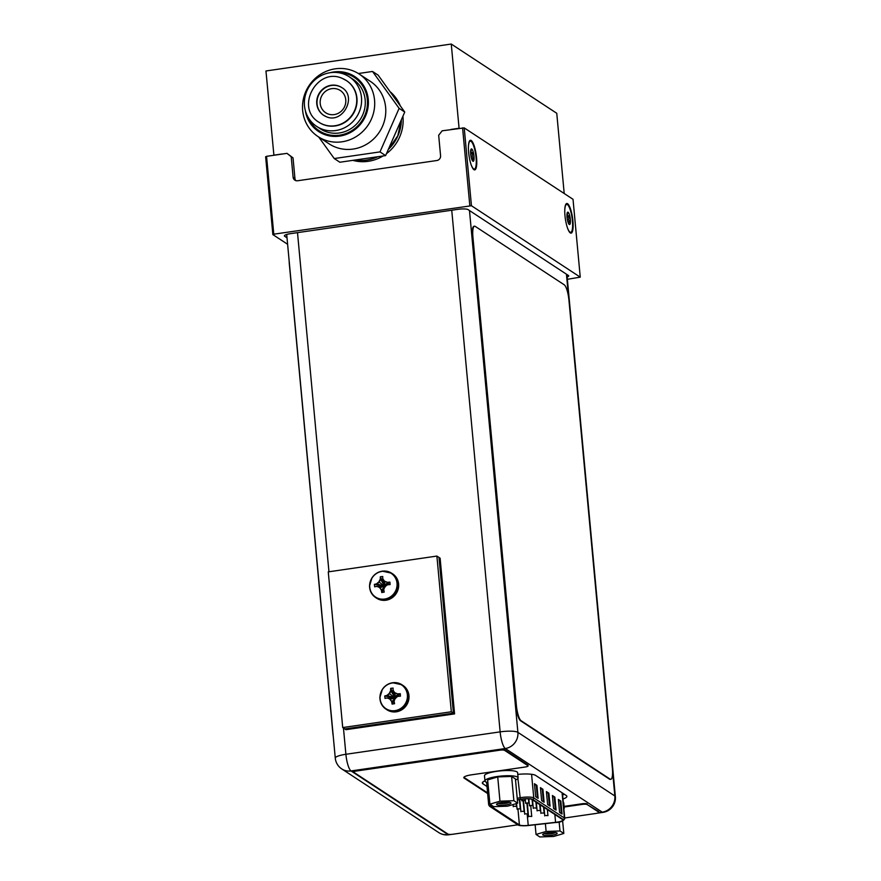 <?xml version="1.0" encoding="UTF-8"?>
<svg xmlns="http://www.w3.org/2000/svg" width="881" height="881" viewBox="0 0 881 881"><rect width="100%" height="100%" fill="white"/><g stroke="black" fill="none" stroke-linecap="round" stroke-linejoin="round"><path stroke-width="1.32" d="M564.203 193.512L556.759 113.286L451.259 44.05L265.963 70.976L273.903 155.265M451.259 44.05L459.078 128.252L451.028 129.43A8.381 1.707 -5.3 0 1 453.847 129.122M279.255 154.494A8.381 1.707 -5.3 0 1 281.832 154.01L273.782 155.188M383.07 155.959A39.931 37.883 -56.7 0 1 368.247 161.311A39.931 37.883 123.3 0 1 352.841 160.353M386.451 153.679A39.931 37.883 -56.7 0 0 402.914 116.226M400.337 105.94A39.931 37.883 -56.7 0 0 389.997 91.591M377.729 156.741A39.931 37.883 -56.7 0 1 366.485 160.155A39.931 37.883 123.3 0 1 354.911 160.056M388.29 149.484A39.931 37.883 -56.7 0 0 401.384 119.717M396.879 101.139A39.931 37.883 -56.7 0 0 391.131 93.166M321.058 128.747A29.679 28.159 -56.7 0 0 357.862 114.827A29.679 28.159 -56.7 0 0 349.261 76.801A29.679 28.159 -56.7 0 0 344.911 74.489A29.679 28.159 -56.7 0 0 308.108 88.397A29.679 28.159 -56.7 0 0 316.697 126.424A29.679 28.159 -56.7 0 0 321.058 128.747M346.519 80.656A24.954 23.677 123.3 0 1 346.674 80.755A24.954 23.677 123.3 0 1 353.898 112.724A24.954 23.677 123.3 0 1 322.953 124.43A24.954 23.677 123.3 0 1 319.285 122.481A24.954 23.677 123.3 0 1 319.142 122.382M323.745 115.367A16.574 15.715 123.3 0 1 319.142 94.157A16.574 15.715 123.3 0 1 339.637 86.47A16.574 15.715 123.3 0 1 341.927 87.671M338.326 89.455A13.314 12.631 -56.7 0 0 321.829 95.688A13.314 12.631 -56.7 0 0 325.684 112.746A13.314 12.631 -56.7 0 0 327.633 113.781A13.314 12.631 -56.7 0 0 344.141 107.548A13.314 12.631 -56.7 0 0 340.286 90.49A13.314 12.631 -56.7 0 0 338.326 89.455M358.358 73.519L372.52 71.46L378.147 75.149L404.753 112.052L385.614 155.596L339.868 162.236L334.24 158.547L318.724 137.029M372.52 71.46L399.126 108.352L379.986 151.895L334.24 158.547M318.074 136.599L329.153 143.867A37.431 35.515 123.3 0 0 334.648 146.797A37.431 35.515 -56.7 0 0 381.066 129.243A37.431 35.515 -56.7 0 0 370.229 81.283L359.151 74.015A37.431 35.515 -56.7 0 0 353.644 71.097A37.431 35.515 -56.7 0 0 307.238 88.64A37.431 35.515 -56.7 0 0 318.074 136.599A37.431 35.515 -56.7 0 0 323.569 139.528A37.431 35.515 -56.7 0 0 369.987 121.974A37.431 35.515 -56.7 0 0 359.151 74.015M308.218 117.481A31.936 30.306 -56.7 0 0 319.153 130.74L321.08 132.018A31.936 30.306 123.3 0 0 325.772 134.507A31.936 30.306 -56.7 0 0 331.311 136.192M364.04 86.327A31.936 30.306 -56.7 0 0 356.133 78.607L354.195 77.341A31.936 30.306 -56.7 0 0 349.504 74.841A31.936 30.306 -56.7 0 0 337.687 72.583M319.153 130.74A31.936 30.306 -56.7 0 0 323.845 133.24A31.936 30.306 -56.7 0 0 363.446 118.263A31.936 30.306 -56.7 0 0 354.195 77.341M316.697 126.424L320.387 128.846A29.679 28.159 123.3 0 0 324.748 131.17A29.679 28.159 -56.7 0 0 361.551 117.25A29.679 28.159 -56.7 0 0 352.962 79.224L349.261 76.801M399.126 108.352L404.753 112.052M379.986 151.895L385.614 155.596M305.311 110.455A32.894 31.209 -56.7 0 0 318.625 131.533A32.894 31.209 -56.7 0 0 323.459 134.11A32.894 31.209 -56.7 0 0 364.249 118.682A32.894 31.209 -56.7 0 0 354.724 76.537A32.894 31.209 -56.7 0 0 349.889 73.971A32.894 31.209 -56.7 0 0 330.078 72.716M567.364 279.299L580.249 277.152L471.445 205.736L273.782 234.181L272.857 234.599L287.613 244.279M287.008 237.793L284.684 236.262A8.314 1.696 -5.3 0 1 284.387 235.877A8.314 1.696 -5.3 0 1 290.466 233.663L457.878 209.337A8.314 1.696 -5.3 0 1 468.064 209.612L568.421 275.489A8.314 1.696 -5.3 0 1 568.719 275.874A8.314 1.696 -5.3 0 1 567.155 277.041M273.782 234.181L266.558 156.333L287.008 153.36L291.204 156.697L293.109 177.202A4.262 4.042 123.3 0 0 297.58 180.759L436.866 160.518A4.262 4.042 123.3 0 0 440.577 155.772L438.672 135.267L442.141 130.817L464.221 127.888L573.024 199.304L580.249 277.152M287.008 153.36L293.032 157.897L294.937 178.403A4.262 4.042 -56.7 0 0 295.862 180.638M469.815 205.691L462.591 127.844M291.204 156.697L293.032 157.897M272.857 234.599L265.633 156.752L266.558 156.333M572.903 220.911A14.977 3.623 81.7 0 0 566.065 203.963A14.977 3.623 81.7 0 0 564.985 215.713A14.977 3.623 81.7 0 0 570.271 232.892A14.977 3.623 81.7 0 0 572.903 220.911M471.445 205.736L464.221 127.888M476.544 157.666A14.977 3.623 81.7 0 0 469.705 140.718A14.977 3.623 81.7 0 0 468.637 152.479A14.977 3.623 81.7 0 0 473.912 169.648A14.977 3.623 81.7 0 0 476.544 157.666M562.596 794.992A17.565 3.568 174.7 0 0 564.391 794.277M484.451 781.062L486.609 782.482M451.744 210.229L500.133 731.869A14.503 3.513 81.7 0 0 505.276 748.52A14.503 13.766 -56.7 0 0 517.896 732.353A14.503 2.951 174.7 0 0 500.133 731.869L345.892 754.279A14.503 2.951 174.7 0 0 335.276 758.134A14.503 14.503 0 0 0 341.762 768.926L341.762 768.926A14.503 13.766 -56.7 0 0 351.034 770.941A14.503 3.513 -98.3 0 1 345.892 754.279L343.458 728.058M598.628 812.678L602.23 812.15L505.276 748.52L351.034 770.941L447.989 834.571A14.503 13.766 123.3 0 1 438.716 832.556L438.716 832.556A14.503 14.503 0 0 0 448.759 834.781A14.503 3.513 -98.3 0 1 447.989 834.571L449.2 834.395M562.97 799.012A17.565 3.568 174.7 0 0 566.879 796.336A17.565 3.568 174.7 0 0 566.252 795.51L535.659 775.423A17.565 3.568 174.7 0 0 517.775 774.388M484.957 780.841A17.565 3.568 174.7 0 0 482.325 783.033A17.565 3.568 174.7 0 0 482.953 783.859L486.984 786.513M469.485 210.559L517.896 732.353L614.85 795.984A14.503 13.766 123.3 0 1 602.23 812.15A14.503 3.513 81.7 0 0 603.011 812.37A14.503 14.503 0 0 0 615.367 796.666L615.367 796.666A14.503 2.951 174.7 0 0 614.85 795.984L612.559 771.316M567.221 227.166A14.107 3.414 81.7 0 0 569.941 232.088A14.107 3.414 81.7 0 0 572.419 220.79A14.107 3.414 81.7 0 0 565.976 204.821A14.107 3.414 81.7 0 0 564.776 210.317M567.166 213.081L567.981 212.828C566.868 214.854 567.298 215.856 569.258 215.801L569.809 216.638L568.421 219.38L570.403 222.331A6.255 1.509 -98.3 0 1 569.258 224.446A6.255 1.509 -98.3 0 1 569.181 224.402A6.255 1.509 -98.3 0 1 567.54 220.459A6.255 1.509 -98.3 0 1 567.034 217.266A6.255 1.509 -98.3 0 1 566.979 214.358A6.255 1.509 -98.3 0 1 567.441 212.409A6.255 1.509 -98.3 0 1 568.124 212.255A6.255 1.509 -98.3 0 1 569.842 216.241A6.255 1.509 -98.3 0 1 570.337 219.435A6.255 1.509 -98.3 0 1 570.403 222.331L568.245 222.838M470.861 163.932A14.107 3.414 81.7 0 0 473.582 168.844A14.107 3.414 81.7 0 0 476.059 157.556A14.107 3.414 81.7 0 0 469.617 141.588A14.107 3.414 81.7 0 0 468.417 147.072M470.806 149.836L471.621 149.583C470.52 151.62 470.95 152.611 472.899 152.567L473.46 153.393L472.073 156.146L474.044 159.098A6.255 1.509 -98.3 0 1 472.899 161.212A6.255 1.509 -98.3 0 1 472.833 161.157A6.255 1.509 -98.3 0 1 471.181 157.214A6.255 1.509 -98.3 0 1 470.685 154.021A6.255 1.509 -98.3 0 1 470.619 151.125A6.255 1.509 -98.3 0 1 471.093 149.164A6.255 1.509 -98.3 0 1 471.764 149.01A6.255 1.509 -98.3 0 1 473.482 152.997A6.255 1.509 -98.3 0 1 473.989 156.19A6.255 1.509 -98.3 0 1 474.044 159.098L471.897 159.604M436.888 556.076L438.991 557.464L453.44 713.158L344.812 728.95L345.936 729.688L454.563 713.896L453.44 713.158L344.812 728.95L342.709 727.563L328.261 571.868L436.888 556.076L451.325 711.771L342.709 727.563M451.325 711.771L453.44 713.158L438.991 557.464L440.115 558.202L454.563 713.896M380.328 576.769L382.75 576.493A19.767 4.779 81.7 0 0 382.739 578.707A19.426 2.092 52.3 0 0 384.391 581.075L387.519 582.473L389.942 582.132L390.085 584.599A19.767 4.02 174.7 0 0 387.508 584.786A19.426 5.771 144.2 0 0 384.909 586.636A19.426 6.046 112.7 0 0 383.753 589.598A19.767 4.779 81.7 0 0 384.204 592.12L381.781 592.473A19.767 4.779 -98.3 0 1 381.319 589.951A19.426 2.092 -127.7 0 1 379.436 587.429A19.426 1.068 -156.3 0 0 376.782 586.339A19.767 4.02 174.7 0 0 374.678 586.834L374.381 584.389L376.782 584.026L379.27 582.099L380.548 579.213L380.328 576.769L385.008 586.283L380.306 579.059A19.767 4.779 -98.3 0 1 380.328 576.846M374.447 584.367A19.767 4.02 -5.3 0 1 376.55 583.872A19.426 5.771 -35.8 0 1 378.918 581.878A19.426 6.046 -67.3 0 1 380.306 579.059M381.781 592.473L381.319 589.951M381.792 592.561L385.008 586.283L381.561 590.105L379.788 587.66L385.008 586.283L377.013 586.493M374.381 584.389L385.008 586.283L376.55 583.872M384.986 586.581L378.918 581.878M385.261 586.856L385.614 586.118M389.942 582.132L385.008 586.283L387.277 582.319A19.767 4.02 -5.3 0 1 389.854 582.132M384.391 581.075A19.426 1.068 23.7 0 1 387.277 582.319M384.744 581.306L385.008 586.283L382.971 578.861M382.178 571.196A14.57 13.821 -56.7 0 0 370.02 582.495A14.57 13.821 -56.7 0 0 375.636 597.56L376.627 598.21A14.57 13.821 -56.7 0 0 385.933 600.236A14.57 13.821 123.3 0 0 398.212 588.982A14.57 13.821 123.3 0 0 392.618 573.839L391.627 573.201A14.57 13.821 123.3 0 1 397.232 588.332A14.57 13.821 123.3 0 1 384.953 599.587A14.57 13.821 -56.7 0 1 375.636 597.56C371.683 594.807 369.646 590.942 369.535 585.964L371.98 577.826C374.502 574.093 377.927 571.868 382.244 571.152L391.627 573.201A14.57 13.821 123.3 0 0 382.321 571.174M390.679 688.347L393.102 688.072A19.767 4.779 81.7 0 0 393.091 690.286A19.426 2.092 52.3 0 0 394.743 692.664L397.871 694.052L400.282 693.71L400.426 696.177A19.767 4.02 174.7 0 0 397.86 696.364A19.426 5.771 144.2 0 0 395.261 698.215A19.426 6.046 112.7 0 0 394.104 701.188A19.767 4.779 81.7 0 0 394.556 703.71L392.122 704.062A19.767 4.779 -98.3 0 1 391.671 701.54A19.426 2.092 -127.7 0 1 389.787 699.007A19.426 1.068 -156.3 0 0 387.122 697.928A19.767 4.02 174.7 0 0 385.03 698.413L384.733 695.968L387.133 695.616L389.622 693.688L390.9 690.792L390.679 688.347L395.36 697.862L390.657 690.638A19.767 4.779 -98.3 0 1 390.679 688.424M384.799 695.957A19.767 4.02 -5.3 0 1 386.902 695.461A19.426 5.771 -35.8 0 1 389.27 693.457A19.426 6.046 -67.3 0 1 390.657 690.638M392.122 704.062L391.671 701.54M392.144 704.139L395.36 697.862L391.913 701.694L390.14 699.239L395.36 697.862L387.365 698.082M384.733 695.968L395.36 697.862L386.902 695.461M395.327 698.159L389.27 693.457M395.613 698.446L395.965 697.697M400.282 693.71L395.36 697.862L397.628 693.898A19.767 4.02 -5.3 0 1 400.205 693.71M394.743 692.664A19.426 1.068 23.7 0 1 397.628 693.898M395.095 692.895L395.36 697.862L393.322 690.44M386.968 709.789A14.57 13.821 -56.7 0 0 396.285 711.815A14.57 13.821 123.3 0 0 408.564 700.56A14.57 13.821 123.3 0 0 402.969 685.429L401.978 684.779A14.57 13.821 123.3 0 1 407.584 699.921A14.57 13.821 123.3 0 1 395.305 711.176A14.57 13.821 -56.7 0 1 385.988 709.15C382.035 706.397 379.997 702.531 379.887 697.554L382.332 689.405C384.854 685.671 388.268 683.458 392.596 682.742L401.978 684.779A14.57 13.821 123.3 0 0 392.662 682.753A14.57 13.821 -56.7 0 0 380.383 694.008A14.57 13.821 -56.7 0 0 385.988 709.15L386.968 709.789M517.367 799.992L520.638 799.397A8.248 1.674 -5.3 0 1 521.871 799.199A8.248 1.674 -5.3 0 1 531.97 799.474L562.618 819.594A8.248 1.674 -5.3 0 1 562.915 819.98A8.248 1.674 -5.3 0 1 556.88 822.182A8.248 1.674 -5.3 0 1 555.592 822.336L528.237 825.387A8.248 1.674 -5.3 0 1 519.416 824.946L491.091 806.346A8.248 1.674 -5.3 0 1 490.794 805.961A8.248 1.674 -5.3 0 1 491.466 805.201M538.126 798.329L535.67 796.71L534.459 783.738L536.925 785.356L538.126 798.329M562.034 814.022L559.578 812.403L558.378 799.43L560.834 801.049L562.034 814.022M544.106 802.25L541.639 800.631L540.438 787.658L542.905 789.277L544.106 802.25M556.065 810.102L553.598 808.483L552.398 795.51L554.854 797.118L556.065 810.102M550.085 806.17L547.619 804.562L546.418 791.578L548.874 793.197L550.085 806.17M536.925 785.356L536.287 785.445L537.432 797.878M534.514 784.277L536.287 785.445M560.834 801.049L560.195 801.137L561.351 813.57M558.422 799.97L560.195 801.137M542.905 789.277L542.267 789.365L543.412 801.798M540.494 788.209L542.267 789.365M554.854 797.118L554.215 797.217L555.371 809.639M552.442 796.05L554.215 797.217M548.874 793.197L548.235 793.296L549.392 805.719M546.473 792.129L548.235 793.296M529.723 816.324L531.739 816.456L529.723 816.324M522.081 811.313L524.096 811.445L522.081 811.313M514.438 806.291L516.453 806.423L514.438 806.291M542.123 812.987L544.128 813.119L542.123 812.987M534.481 807.976L536.485 808.097L534.481 807.976M526.827 802.954L528.842 803.087L526.827 802.954M523.006 800.444L525.021 800.576L523.006 800.444M530.648 805.465L532.664 805.597L530.648 805.465M538.302 810.476L540.306 810.608L538.302 810.476M545.945 815.498L547.949 815.63L545.945 815.498M518.259 808.802L520.275 808.934L518.259 808.802M525.902 813.824L527.917 813.945L525.902 813.824M563.807 833.47L553.731 836.454L539.844 836.95L536.033 834.45L546.11 831.466L559.997 830.97L563.807 833.47L562.64 820.96M551.836 835.221A7.257 1.476 -5.3 0 1 542.828 834.307A7.257 1.476 -5.3 0 1 548.004 832.699A7.257 1.476 -5.3 0 1 556.957 832.997A7.257 1.476 -5.3 0 1 551.836 835.221M563.752 807.459A16.64 3.381 -5.3 0 1 564.236 808.163A16.64 3.381 -5.3 0 1 563.895 808.945M563.278 802.261A16.64 3.381 -5.3 0 1 563.752 802.965L564.236 808.163M559.997 830.97L559.16 821.962M546.11 831.466L545.394 823.647M536.033 834.45L535.141 824.781M555.437 832.512A5.925 1.2 -5.3 0 1 551.363 833.69A5.925 1.2 -5.3 0 1 544.227 833.558M517.665 803.186L507.588 806.181L493.701 806.666L489.902 804.166L499.979 801.181L513.865 800.686L517.665 803.186L515.418 778.925L511.608 776.425L497.721 776.921L487.645 779.905L489.902 804.166M505.705 804.937A7.257 1.476 -5.3 0 1 496.686 804.034A7.257 1.476 -5.3 0 1 501.862 802.426A7.257 1.476 -5.3 0 1 510.815 802.723A7.257 1.476 -5.3 0 1 505.705 804.937M487.898 782.559A16.64 3.381 -5.3 0 1 485.563 781.733A16.64 3.381 -5.3 0 1 484.968 780.951A16.64 3.381 -5.3 0 1 499.164 776.26A16.64 3.381 -5.3 0 1 517.51 777.097A16.64 3.381 -5.3 0 1 518.094 777.879A16.64 3.381 -5.3 0 1 515.517 779.993M484.968 780.951L484.484 775.765A16.64 3.381 -5.3 0 1 498.679 771.073A16.64 3.381 -5.3 0 1 517.026 771.91A16.64 3.381 -5.3 0 1 517.621 772.692L518.094 777.879M513.865 800.686L511.608 776.425M499.979 801.181L497.721 776.921M509.306 802.239A5.925 1.2 -5.3 0 1 505.231 803.406A5.925 1.2 -5.3 0 1 498.095 803.274M521.1 720.724L520.583 720.79A13.314 3.216 -98.3 0 1 515.87 705.516L472.414 237.121A13.314 3.216 -98.3 0 1 474.022 226.263L474.529 226.186A13.314 3.216 81.7 0 0 472.921 237.044L516.376 705.439A13.314 3.216 81.7 0 0 521.1 720.724L610.07 779.112A13.314 3.216 81.7 0 0 610.775 779.311A13.314 3.216 81.7 0 0 612.383 768.441L568.928 300.058A13.314 3.216 81.7 0 0 564.203 284.772L475.233 226.384A13.314 3.216 81.7 0 0 474.529 226.186M520.583 720.79L609.553 779.189A13.314 3.216 -98.3 0 0 610.269 779.377L610.775 779.311M333.227 736.053A13.314 3.216 -98.3 0 1 332.798 732.629L289.353 264.245A13.314 3.216 -98.3 0 1 289.155 260.974M598.728 812.139L598.662 811.5A4.262 0.87 -5.3 0 1 598.816 811.698L598.882 812.348A4.262 0.87 174.7 0 0 598.728 812.139L587.198 804.573A4.262 0.87 174.7 0 0 581.978 804.43L564.126 807.029M598.662 811.5L587.198 804.573M564.071 806.379L581.923 803.78A4.262 0.87 -5.3 0 1 587.131 803.924M463.902 777.295A10.649 2.169 174.7 0 0 464.122 777.483L487.578 792.878M527.972 765.71L527.917 765.06A4.262 0.87 -5.3 0 1 528.06 765.259L528.126 765.908A4.262 0.87 174.7 0 0 527.972 765.71L504.549 750.337A3.998 0.815 174.7 0 0 499.659 750.205L356.541 771.007A3.998 0.815 174.7 0 0 353.622 772.064A3.998 0.815 174.7 0 0 353.755 772.252L448 834.109A3.998 0.815 174.7 0 0 452.889 834.241L517.852 824.803M527.917 765.06L504.494 749.687A3.998 0.815 -5.3 0 0 499.604 749.555L356.475 770.357A3.998 0.815 -5.3 0 0 353.556 771.415A3.998 0.815 -5.3 0 0 353.699 771.602M564.732 817.986L595.765 813.482A4.262 0.87 174.7 0 0 598.882 812.348M487.634 793.528L464.188 778.132A10.649 2.169 174.7 0 1 463.802 777.637A10.649 2.169 174.7 0 1 471.599 774.806L525.01 767.043A4.262 0.87 174.7 0 0 528.126 765.908M377.409 156.785L355.076 160.034A39.931 37.883 -56.7 0 0 377.365 156.796M388.422 149.186A39.931 37.883 -56.7 0 0 401.273 119.97M396.604 100.753A39.931 37.883 -56.7 0 0 391.263 93.353L396.626 100.786M342.709 78.607A24.954 23.677 -56.7 0 1 346.376 80.556A24.954 23.677 -56.7 0 1 353.6 112.537A24.954 23.677 -56.7 0 1 322.655 124.232A24.954 23.677 123.3 0 1 318.988 122.283L319.285 122.481M341.773 87.571A16.574 15.715 -56.7 0 0 339.339 86.272A16.574 15.715 123.3 0 0 318.79 94.047A16.574 15.715 123.3 0 0 323.591 115.268L325.959 116.534C342.379 124.728 357.708 96.481 341.773 87.571M325.893 116.512A16.574 15.715 123.3 0 1 323.591 115.268M284.607 235.436L284.684 236.262M293.109 177.202L294.937 178.403M328.954 571.758L297.503 232.639M568.564 297.062L566.439 274.189M482.953 783.859L482.788 782.108M567.981 212.828L567.32 212.916M569.544 217.056L567.056 217.42M569.258 215.801L566.957 216.142M569.963 221.616L567.926 221.913M471.621 149.583L470.961 149.682M473.185 153.823L470.696 154.175M472.899 152.567L470.608 152.898M473.604 158.382L471.566 158.679M382.101 571.384A14.195 13.468 -56.7 0 0 369.756 587.198A14.195 13.468 -56.7 0 0 384.678 599.058A14.195 13.468 123.3 0 0 397.023 583.244A14.195 13.468 123.3 0 0 382.101 571.384M392.452 682.962A14.195 13.468 -56.7 0 0 380.107 698.787A14.195 13.468 -56.7 0 0 395.018 710.648A14.195 13.468 123.3 0 0 407.374 694.823A14.195 13.468 123.3 0 0 392.452 682.962M554.865 814.507L555.592 822.336M491.202 805.025A8.92 1.817 174.7 0 0 490.453 806.445L518.777 825.034A8.92 1.817 174.7 0 0 528.303 825.519L555.669 822.469A8.92 1.817 174.7 0 0 557.056 822.292A8.92 1.817 174.7 0 0 563.256 819.506L532.609 799.386A8.92 1.817 174.7 0 0 521.695 799.089A8.92 1.817 174.7 0 0 520.363 799.298L517.356 799.849M562.078 792.768L564.413 818.02A10.253 2.081 174.7 0 1 564.776 818.504C563.686 821.037 560.657 822.369 555.691 822.491L528.303 825.519M528.358 825.508L528.336 825.541C522.092 825.926 518.623 825.695 517.929 824.847A1.333 1.266 123.3 0 0 518.777 825.034M489.858 803.725A10.253 2.081 174.7 0 0 488.691 804.849L489.594 806.258A1.333 1.266 -56.7 0 0 490.453 806.445M517.896 778.485L520.363 799.298M532.609 799.386A1.333 1.266 -56.7 0 0 533.765 797.9A10.253 2.081 174.7 0 0 521.222 797.558A10.253 2.081 174.7 0 0 519.691 797.801L517.213 798.263M563.256 819.506A1.333 1.266 123.3 0 0 564.413 818.02L533.765 797.9L531.573 774.289M491.091 806.346L491.014 805.52M517.984 809.43L519.416 824.946M528.237 825.387L527.201 814.286M356.541 771.007L356.475 770.357M499.659 750.205L499.604 749.555M504.549 750.337L504.494 749.687M464.188 778.132L464.122 777.483M581.923 803.78L581.978 804.43M401.284 119.926L397.794 135.817L388.4 149.241M318.988 122.283C294.562 108.066 317.215 66.273 342.643 78.574L346.674 80.755M335.276 758.134L286.699 234.456M341.762 768.926L438.716 832.556M448.759 834.781L451.424 834.395M597.131 813.218L603.011 812.37M615.367 796.666L566.923 274.498M565.316 205.636L565.976 204.821M569.071 231.494L569.941 232.088M568.201 222.717L568.818 222.629M468.956 142.403L469.617 141.588M472.712 168.26L473.582 168.844M471.853 159.483L472.458 159.395M489.594 806.258L517.929 824.847M488.691 804.849L486.587 782.207M564.776 818.504L562.419 792.988M528.556 816.753L527.334 803.549M531.739 816.456L530.769 806.093M520.913 811.731L519.779 799.552M524.096 811.445L523.127 801.071M513.271 806.721L513.072 804.551M516.453 806.423L516.189 803.626M540.945 813.416L540.152 804.849M544.128 813.119L543.566 807.095M533.302 808.395L532.509 799.838M536.485 808.097L535.923 802.073M525.66 803.384L525.241 798.858M528.842 803.087L528.446 798.814M521.838 800.873L521.695 799.221M525.021 800.576L524.867 798.88M529.481 805.884L528.831 798.836M532.664 805.597L532.102 799.563M537.124 810.905L536.331 802.338M540.306 810.608L539.745 804.584M544.766 815.916L543.973 807.359M547.949 815.63L547.398 809.595M517.092 809.232L516.563 803.516M520.275 808.934L519.405 799.629M524.735 814.242L523.512 801.049M527.917 813.945L526.948 803.582M353.622 772.064L353.556 771.415"/></g></svg>
